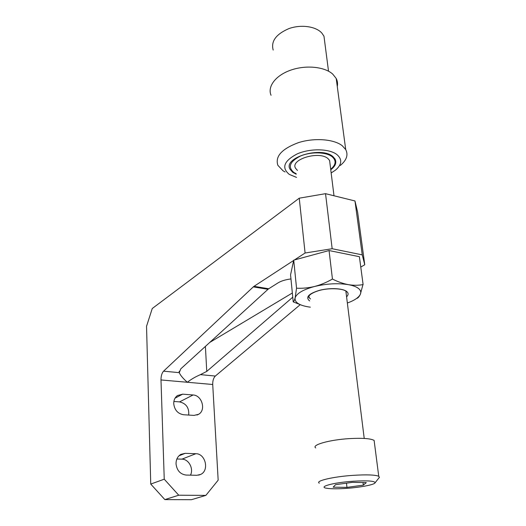 <?xml version="1.0" encoding="UTF-8"?>
<svg xmlns="http://www.w3.org/2000/svg" width="526" height="526" viewBox="0 0 526 526"><rect width="100%" height="100%" fill="white"/><g stroke="black" fill="none" stroke-linecap="round" stroke-linejoin="round"><path stroke-width="0.79" d="M182.673 394.158L177.499 395.526C174.948 397.406 173.692 400.141 173.731 403.725C174.553 410.063 177.827 413.732 183.548 414.738L194.041 415.408L198.67 414.264C206.284 410.037 201.918 395.204 193.068 394.98L182.673 394.158L175.079 398.143M185.191 453.327L180.832 454.385C177.624 456.384 176.026 459.546 176.039 463.86C176.887 470.527 180.254 474.261 186.119 475.057L196.882 475.287L200.669 474.426C209.519 470.507 205.502 453.537 195.856 453.714L185.191 453.327L178.971 455.805M164.848 499.601L191.464 499.7L205.863 495.387L178.735 495.209L164.848 499.601L150.745 484.071L146.537 326.278L152.251 308.519L299.241 198.184L325.535 193.673L332.162 248.726L305.087 253.006L294.435 259.956M205.863 495.387L218.165 480.166L212.721 384.493L187.335 382.264C183.127 378.588 180.438 375.38 179.267 372.651L180.753 368.884L268.017 289.3L253.302 286.887L163.56 371.172L179.267 372.651M292.758 297.197L206.757 371.402L200.426 374.643C195.494 376.754 191.129 379.292 187.335 382.264L160.989 379.956L164.244 479.193L178.735 495.209M190.478 475.149C193.877 468.673 188.735 459.08 181.924 459.152L176.881 458.988M188.716 415.067C189.235 407.828 186.184 403.435 179.57 401.89L173.876 401.469M354.971 200.958L357.627 212.123L364.761 264.762L362.25 254.88L354.971 200.958L325.535 193.673M362.25 254.88L332.162 248.726M293.659 260.462L254.005 286.328L268.733 288.748L278.09 282.843C281.219 280.943 285.513 279.641 290.963 278.931M364.761 264.762L360.77 267.057M300.136 304.758L215.338 376.044C213.523 377.872 212.649 380.686 212.721 384.493M150.745 484.071L164.244 479.193M160.989 379.956C160.995 376.011 161.85 373.085 163.56 371.172M253.302 286.887L254.005 286.328M305.087 253.006L299.241 198.184M268.733 288.748L268.017 289.3M353.531 481.218C333.569 482.467 317.408 486.918 326.764 488.266C330.9 488.917 337.265 488.963 345.858 488.404C360.014 487.49 374.716 484.702 375.117 482.737C374.683 480.955 367.49 480.448 353.531 481.218M319.335 483.184C314.647 481.02 333.26 476.589 353.715 475.307C366.944 474.518 375.281 474.84 378.74 476.273L379.43 477.312L378.983 477.878M374.387 442.498L374.118 440.407C370.646 438.5 362.407 437.902 349.395 438.612C329.269 439.802 311.05 445.055 315.738 447.942M366.313 482.612L352.315 482.355L335.529 484.689L333.162 487.181L346.963 487.378L363.328 485.136L366.313 482.612M363.012 482.552L363.328 485.136M346.483 483.17L346.963 487.378M297.473 170.45L295.573 168.274C289.813 159.411 319.4 150.475 328.086 158.694L329.598 160.456L330.026 163.902M330.755 169.78C335.404 166.242 336.831 162.652 335.023 159.01L333.109 156.761C321.734 145.827 282.508 157.662 290.102 169.326L292.693 172.285L296.204 174.218M331.156 172.969L335.476 170.135C341.992 164.526 342.433 159.306 336.791 154.466C329.079 148.549 310.011 148.233 297.164 153.921C283.889 160.93 281.279 167.761 289.326 174.428L296.539 177.407M285.085 171.982L283.041 170.805L277.873 165.315C274.947 156.4 281.818 148.832 298.485 142.625C314.2 137.621 333.754 139.061 342.156 145.649L345.713 149.555C348.436 154.92 346.634 160.22 340.296 165.473M330.696 169.267C336.121 164.697 336.515 160.456 331.88 156.531C325.666 151.843 310.564 151.613 300.32 156.11C289.688 161.66 287.558 167.123 293.916 172.495L296.151 173.698M337.278 86.507C337.863 83.713 337.501 81.03 336.206 78.473L332.702 74.074C324.47 66.631 305.619 64.81 290.569 70.201C275.46 75.527 267.261 86.685 271.054 95.285M324.838 42.895L323.963 36.163L321.774 32.98C315.692 26.28 300.846 24.255 288.813 28.641C275.992 34.203 270.778 41.35 273.191 50.082M347.351 303.022L347.423 302.996C354.392 300.464 358.693 297.578 360.323 294.343C361.263 292.206 360.678 290.26 358.561 288.498C356.411 286.782 352.992 285.5 348.317 284.645C353.485 285.486 358.37 285.467 362.966 284.599L360.323 294.343C359.258 296.585 358.134 297.926 356.957 298.36M302.582 305.553L293.219 301.885C293.909 301.47 294.54 300.149 295.119 297.933L296.546 288.195C302.47 288.511 308.492 287.939 314.614 286.473C320.742 284.842 326.679 282.363 332.439 279.036C337.791 281.765 343.083 283.632 348.317 284.645C337.896 283.008 326.659 283.613 314.614 286.473C303.088 289.616 296.592 293.429 295.119 297.933C294.534 302.305 299.005 305.297 308.532 306.914L310.347 307.164M363.111 284.573L359.389 256.695L329.059 250.547L293.725 260.146L290.562 274.848L293.219 301.885M293.725 260.146L296.546 288.195M329.059 250.547L332.439 279.036M200.426 374.643L215.338 376.044M292.344 292.995L209.749 342.439M205.396 346.41L206.757 371.402M195.856 453.714L181.924 459.152M193.068 394.98L179.57 401.89M309.683 300.938L309.327 300.714C305.415 297.032 308.867 293.554 319.683 290.273C329.835 287.669 342.682 288.261 346.654 291.457C348.607 293.061 348.58 294.843 346.581 296.802M308.887 296.368L309.354 297.867L310.531 298.985M346.2 293.764L346.069 291.476M179.234 372.546L179.182 371.277M200.669 474.426L198.618 475.136M198.67 414.264L196.994 415.047M374.118 440.407L378.74 476.273M329.598 160.456L333.997 195.764M345.911 291.437L364.222 438.447M375.117 482.737L379.43 477.312M345.713 149.555L336.206 78.473M328.52 71.194L323.963 36.163M309.354 297.867C308.091 297.374 307.907 294.113 318.657 290.654C328.651 287.61 342.367 288.649 345.155 290.727"/></g></svg>
